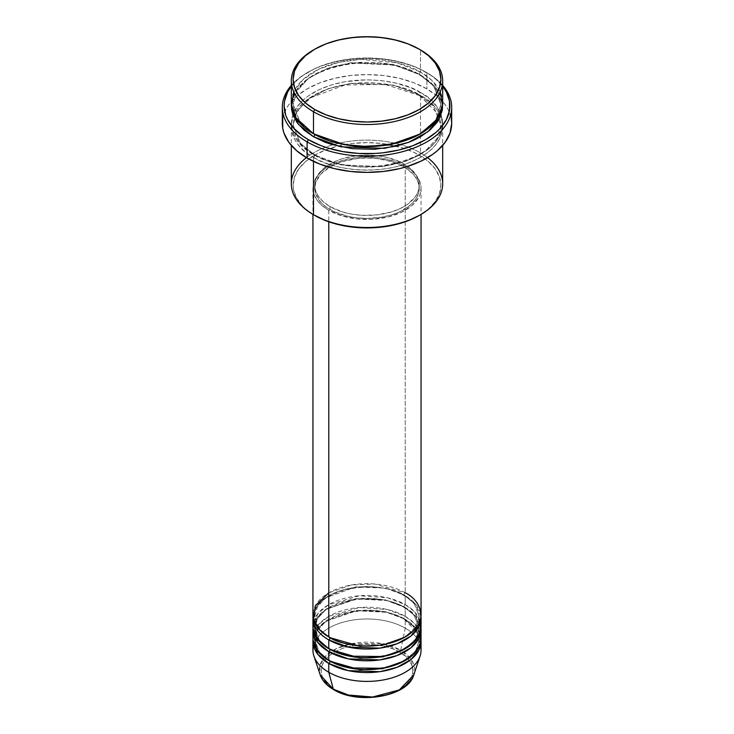 <?xml version="1.0" encoding="UTF-8"?>
<svg xmlns="http://www.w3.org/2000/svg" width="734" height="734" viewBox="0 0 734 734"><rect width="100%" height="100%" fill="white"/><g stroke="black" fill="none" stroke-linecap="round" stroke-linejoin="round"><path stroke-width="0.55" stroke-dasharray="3.67 2.75" d="M384.57 695.281L392.507 692.832L399.47 689.538L405.177 685.519L409.416 680.932L412.031 675.959L412.912 670.793L412.031 665.619L409.416 660.646L405.177 656.068L399.47 652.049L392.507 648.746L384.57 646.305L375.955 644.791L367 644.287L358.045 644.791L349.43 646.305L341.493 648.746L334.53 652.049L328.823 656.068L324.584 660.646L321.969 665.619L321.088 670.793L321.969 675.959L324.584 680.932L328.823 685.519L334.53 689.538A1.798 1.037 -60 0 1 333.64 689.63A1.798 1.037 120 0 0 334.53 689.538C342.723 695.768 374.991 703.154 399.47 689.538C423.05 675.408 410.269 656.774 399.47 652.049A1.798 1.037 120 0 0 400.7 650.251L411.398 659.701L413.793 674.913A47.655 27.516 0 0 0 400.7 650.251L405.223 628.13A54.059 31.213 180 0 1 420.518 645.782M328.777 639.892C316.06 634.323 301.004 612.395 328.777 595.76C357.586 579.722 395.58 588.42 405.223 595.76A1.798 1.037 -60 0 1 404.324 595.852A1.798 1.037 -60 0 1 403.948 595.026L385.524 588.145L355.825 586.888L325.859 597.76L317.382 606.89L314.748 616.358L319.593 629.047L329.419 637.323L319.593 629.047L314.748 616.358L317.382 606.89L325.859 597.76L355.825 586.888L385.524 588.145L403.948 595.026A1.798 1.037 -60 0 1 405.223 592.815L374.643 583.989L351.265 585.026L328.777 592.815M328.777 636.956A1.798 1.037 -60 0 1 329.676 636.864A1.798 1.037 -60 0 1 330.052 637.69A1.798 1.037 120 0 0 329.676 636.864A1.798 1.037 120 0 0 328.777 636.956M421.059 650.196A54.059 31.213 0 0 0 405.223 628.13L405.223 619.294A54.059 31.213 180 0 0 347.494 612.257A54.059 31.213 180 0 0 313.005 639.892L316.501 630.231L325.832 621.138L356.77 610.725L386.644 612.294L405.223 619.294A1.798 1.037 -60 0 1 404.324 619.386A1.798 1.037 -60 0 1 403.948 618.56L385.524 611.688L355.825 610.422L325.859 621.294L317.382 630.433L314.748 639.892L319.593 652.59L329.419 660.857L319.593 652.59L314.748 639.892L317.382 630.433L325.859 621.294L355.825 610.422L385.524 611.688L403.948 618.56A1.798 1.037 -60 0 1 405.223 616.358L405.223 607.532A54.059 31.213 180 0 0 347.494 600.485A54.059 31.213 180 0 0 313.005 628.13L316.501 618.468L325.832 609.367L356.77 598.953L386.644 600.522L405.223 607.532A1.798 1.037 -60 0 1 404.324 607.614A1.798 1.037 -60 0 1 403.948 606.789L385.524 599.917L355.825 598.65L325.859 609.532L317.382 618.661L314.748 628.13L319.593 640.819L329.419 649.095L319.593 640.819L314.748 628.13L317.382 618.661L325.859 609.532L355.825 598.65L385.524 599.917L403.948 606.789A1.798 1.037 -60 0 1 405.223 604.587L387.58 597.797L359.357 595.76L328.777 604.587L318.446 612.936L313.482 622.239M328.777 648.718A1.798 1.037 -60 0 1 329.676 648.636A1.798 1.037 -60 0 1 330.052 649.462A1.798 1.037 120 0 0 329.676 648.636A1.798 1.037 120 0 0 328.777 648.718M421.059 638.424A54.059 31.213 0 0 0 405.223 616.358L387.58 609.569L359.357 607.532L328.777 616.358L318.446 624.707L313.482 634.011M328.777 660.49A1.798 1.037 -60 0 1 329.676 660.407A1.798 1.037 -60 0 1 330.052 661.224A1.798 1.037 120 0 0 329.676 660.407A1.798 1.037 120 0 0 328.777 660.49M442.675 183.812A75.675 43.691 0 0 0 420.518 152.92L419.242 155.122A73.877 42.655 0 0 0 314.758 155.122A73.877 42.655 0 0 0 314.758 215.438L305.573 208.979L301.848 205.392L296.307 197.666L293.481 189.464L293.123 185.28L294.545 176.958L298.747 168.958L305.573 161.581L314.758 155.122L300.334 143.341L293.123 124.963L296.857 111.577L308.831 98.668L328.126 88.695L351.201 83.3L393.185 85.08L419.242 94.805A1.798 1.037 -60 0 1 420.518 92.594C407.012 82.318 353.825 70.152 313.482 92.594C274.608 115.88 295.683 146.589 313.482 154.388A1.798 1.037 -60 0 1 314.391 154.296A1.798 1.037 -60 0 1 314.758 155.122A1.798 1.037 -60 0 1 313.482 157.324C295.683 149.534 274.608 118.825 313.482 95.539C353.825 73.088 407.012 85.254 420.518 95.539A1.798 1.037 -60 0 1 419.609 95.622A1.798 1.037 -60 0 1 419.242 94.805L393.185 85.08L351.201 83.3L328.126 88.695L308.831 98.668L296.857 111.577L293.123 124.963L300.334 143.341L314.758 155.122L325.96 149.819L338.732 145.873L352.586 143.451L367 142.625L381.414 143.451L401.828 147.662L413.866 152.314L424.105 158.223L428.427 161.581L435.253 168.958L439.455 176.958L440.877 185.28L439.455 193.602L435.253 201.602L428.427 208.979L419.242 215.438A73.877 42.655 0 0 0 419.242 155.122L420.518 152.92A75.675 43.691 180 0 1 427.601 157.645M426.885 72.73L425.61 71.996A82.887 47.857 180 0 1 442.675 86.318L435.913 79.244L431.069 75.474L419.582 68.84L413.049 66.042L398.718 61.619L391.057 60.041L383.166 58.904L367 57.977L350.834 58.904L342.943 60.041L335.282 61.619L320.951 66.042L314.418 68.84L302.931 75.474L298.087 79.244L291.325 86.318A82.887 47.857 180 0 1 308.39 71.996A82.887 47.857 180 0 1 425.61 71.996L426.885 72.73A84.685 48.894 180 0 1 442.675 85.364A84.685 48.894 0 0 0 426.885 72.73L426.885 88.915L426.885 72.73A84.685 48.894 0 0 0 307.115 72.73A84.685 48.894 0 0 0 291.325 85.364A84.685 48.894 180 0 1 426.885 72.73L425.61 71.996M314.758 134.524A1.798 1.037 120 0 0 314.391 133.698A1.798 1.037 120 0 0 313.482 133.79A1.798 1.037 -60 0 1 314.391 133.698A1.798 1.037 -60 0 1 314.758 134.524L300.334 122.743L293.123 104.366L296.857 90.979L308.831 78.07L328.126 68.097L351.201 62.702L393.185 64.482L419.242 74.207A1.798 1.037 -60 0 1 420.518 71.996L397.296 62.858L360.449 59.362L338.906 62.326L318.675 69.271L302.931 79.63L293.774 91.86M442.675 102.888A75.675 43.691 0 0 0 420.518 71.996A1.798 1.037 120 0 0 419.242 74.207L433.666 85.979L440.877 104.366L435.849 119.835L419.866 134.157L435.849 119.835L440.877 104.366L433.666 85.979L419.242 74.207A1.798 1.037 120 0 0 419.609 75.033A1.798 1.037 120 0 0 420.518 74.941L415.013 72.06L402.672 67.299L381.763 62.977L359.587 62.353L338.035 65.464L331.328 67.299L318.987 72.06L313.482 74.941L304.078 81.557L297.077 89.117L294.582 93.154L292.774 97.31L291.361 104.366L295.958 90.777L308.803 77.905L328.74 68.134L352.146 62.996L394.314 65.087L420.518 74.941A1.798 1.037 -60 0 1 419.609 75.033A1.798 1.037 -60 0 1 419.242 74.207L393.185 64.482L351.201 62.702L328.126 68.097L308.831 78.07L296.857 90.979L293.123 104.366L300.078 122.431L314.134 134.157M421.059 614.881A54.059 31.213 0 0 0 405.223 592.815A1.798 1.037 120 0 0 403.948 595.026L414.15 603.357L419.252 616.358L415.738 627.231L404.581 637.323L415.738 627.231L419.252 616.358L414.15 603.357L403.948 595.026A1.798 1.037 120 0 0 404.324 595.852A1.798 1.037 120 0 0 405.223 595.76A54.059 31.213 180 0 1 420.995 616.358L415.343 603.862L405.223 595.76L405.223 604.587L405.223 595.76A54.059 31.213 180 0 0 347.494 588.723A54.059 31.213 180 0 0 313.005 616.358M421.059 626.653A54.059 31.213 0 0 0 405.223 604.587A54.059 31.213 0 0 0 346.31 597.825A54.059 31.213 0 0 0 312.941 626.653M328.777 210.291L328.777 221.778L328.777 210.291L341.521 215.75L356.458 218.833L372.294 219.282L387.69 217.062L401.296 212.346L411.948 205.566L418.729 197.281L420.022 194.317L421.059 188.225A54.059 31.213 180 0 1 387.69 217.062A54.059 31.213 180 0 1 328.777 210.291A54.059 31.213 180 0 1 312.941 188.225L313.978 194.317L317.06 200.171L322.052 205.566L328.777 210.291M405.223 166.159A54.059 31.213 180 0 1 421.059 188.225L420.022 182.133L416.94 176.279L411.948 170.884L405.223 166.159L397.03 162.278L387.69 159.388L377.542 157.617L367 157.012L356.458 157.617L346.31 159.388L336.97 162.278L328.777 166.159L322.052 170.884L317.06 176.279L313.978 182.133L312.941 188.225A54.059 31.213 180 0 1 346.31 159.388A54.059 31.213 180 0 1 405.223 166.159L405.223 592.815L405.223 166.159M330.052 206.612L330.052 209.557A52.252 30.167 0 0 0 387.002 216.099A52.252 30.167 0 0 0 419.252 188.225A52.252 30.167 0 0 0 403.948 166.893L403.948 163.948A52.252 30.167 180 0 1 419.252 185.28A52.252 30.167 180 0 1 387.002 213.154A52.252 30.167 180 0 1 330.052 206.612L342.365 211.887L351.834 214.154L361.88 215.31L377.193 214.869L391.635 211.887L400.149 208.603L407.398 204.419L415.279 196.831L418.252 191.17L419.004 188.243L419.004 182.326L418.252 179.399L413.086 171.059L407.398 166.141L400.149 161.957L387.002 157.406L377.193 155.691L367 155.113L356.807 155.691L342.365 158.672L333.851 161.957L323.556 168.517L318.721 173.738L315.748 179.399L314.996 182.326L314.996 188.243L315.748 191.17L318.721 196.831L323.556 202.043L330.052 206.612A52.252 30.167 180 0 1 314.748 185.28A52.252 30.167 180 0 1 346.998 157.406A52.252 30.167 180 0 1 403.948 163.948L403.948 166.893A52.252 30.167 0 0 0 346.998 160.351A52.252 30.167 0 0 0 314.748 188.225A52.252 30.167 0 0 0 330.052 209.557L330.052 206.612M313.482 157.324L313.482 161.388L313.482 157.324A75.675 43.691 180 0 1 291.325 126.432A75.675 43.691 180 0 1 338.035 86.061A75.675 43.691 180 0 1 420.518 95.539A75.675 43.691 180 0 1 442.675 126.432A75.675 43.691 180 0 1 395.965 166.802A75.675 43.691 180 0 1 313.482 157.324A1.798 1.037 120 0 0 314.758 155.122A1.798 1.037 120 0 0 314.391 154.296A1.798 1.037 120 0 0 313.482 154.388L324.951 159.819L338.035 163.856L359.587 166.976L381.763 166.343L402.672 162.021L415.013 157.269L420.518 154.388L429.922 147.763L436.923 140.212L441.226 132.01L442.318 127.771L442.318 119.211L441.226 114.963L436.923 106.769L429.922 99.218L425.5 95.769L415.013 89.713L409.049 87.162L395.965 83.125L381.763 80.639L367 79.795L345.035 81.676L331.328 84.96L318.987 89.713L308.5 95.769L304.078 99.218L297.077 106.769L292.774 114.963L291.682 119.211L291.682 127.771L294.582 136.175L297.077 140.212L304.078 147.763L313.482 154.388C326.988 164.664 380.175 176.83 420.518 154.388C459.392 131.092 438.317 100.393 420.518 92.594A1.798 1.037 120 0 0 419.242 94.805L433.666 106.577L440.877 124.963L437.143 138.341L425.169 151.25L405.874 161.232L382.799 166.627L340.815 164.847L314.758 155.122L340.815 164.847L382.799 166.627L405.874 161.232L425.169 151.25L437.143 138.341L440.877 124.963L433.666 106.577L419.242 94.805A1.798 1.037 120 0 0 419.609 95.622A1.798 1.037 120 0 0 420.518 95.539L420.518 152.92L420.518 95.539C438.317 103.329 459.392 134.038 420.518 157.324C380.175 179.775 326.988 167.609 313.482 157.324M451.685 123.486A84.685 48.894 0 0 0 426.885 88.915A84.685 48.894 0 0 0 334.594 78.318A84.685 48.894 0 0 0 282.315 123.486M440.226 91.86L431.62 80.144L420.518 71.996L420.518 49.93L420.518 71.996A75.675 43.691 0 0 0 338.035 62.528A75.675 43.691 0 0 0 291.325 102.888M416.545 630.304L419.252 639.892L415.738 650.774L404.581 660.857L415.738 650.774L419.252 639.892L414.15 626.891L403.948 618.56A1.798 1.037 120 0 0 404.324 619.386A1.798 1.037 120 0 0 405.223 619.294A54.059 31.213 180 0 1 420.995 639.892L415.343 627.396L405.223 619.294L405.223 628.13A54.059 31.213 0 0 0 346.31 621.359A54.059 31.213 0 0 0 312.941 650.196M420.518 622.239L414.398 611.651L405.223 604.587A1.798 1.037 120 0 0 403.948 606.789L414.15 615.12L419.252 628.13L415.738 639.002L404.581 649.095L415.738 639.002L419.252 628.13L414.15 615.12L403.948 606.789A1.798 1.037 120 0 0 404.324 607.614A1.798 1.037 120 0 0 405.223 607.532A54.059 31.213 180 0 1 420.995 628.13L415.343 615.624L405.223 607.532L405.223 616.358A54.059 31.213 0 0 0 346.31 609.587A54.059 31.213 0 0 0 312.941 638.424M313.482 645.782A54.059 31.213 180 0 1 349.907 620.588A54.059 31.213 180 0 1 405.223 628.13L400.7 650.251A47.655 27.516 0 0 0 344.659 645.397A47.655 27.516 0 0 0 320.207 674.913L319.749 666.114L324.978 656.719L336.337 648.636L351.806 643.626L382.019 643.59L400.7 650.251A1.798 1.037 -60 0 1 399.47 652.049C391.277 645.81 359.009 638.433 334.53 652.049C310.95 666.178 323.731 684.804 334.53 689.538L341.493 692.832L349.43 695.281M314.134 49.563A75.675 43.691 180 0 1 419.866 49.563A75.675 43.691 0 0 0 313.482 49.93M420.518 74.941L429.922 81.557L436.923 89.117L441.226 97.31L442.639 104.366L434.858 86.484L420.518 74.941M282.718 118.697L285.957 109.293L288.756 104.778L296.582 96.328L307.115 88.915L319.951 82.832L334.594 78.318L350.476 75.538L367 74.593L383.524 75.538L399.406 78.318L414.049 82.832L426.885 88.915L437.418 96.328L445.244 104.778L448.043 109.293L451.282 118.697M306.399 157.645A75.675 43.691 180 0 1 332.841 144.827A75.675 43.691 180 0 1 401.159 144.827A75.675 43.691 180 0 1 420.518 152.92A75.675 43.691 0 0 0 401.159 144.827A75.675 43.691 0 0 0 332.841 144.827A75.675 43.691 0 0 0 291.325 183.812M403.948 166.893L413.086 174.004L417.004 179.463L419.004 185.271L419.004 191.179L418.252 194.106L415.279 199.767L410.444 204.988L400.149 211.548L391.635 214.833L382.166 217.099L367 218.393L356.807 217.815L346.998 216.099L333.851 211.548L326.602 207.364L320.914 202.446L315.748 194.106L314.748 188.225L315.748 182.335L320.914 174.004L330.052 166.893L342.365 161.618L356.807 158.636L367 158.058L377.193 158.636L391.635 161.618L403.948 166.893M405.223 592.815A54.059 31.213 0 0 0 346.31 586.053A54.059 31.213 0 0 0 312.941 614.881M314.758 215.438L313.482 214.704M420.518 634.011L414.398 623.414L405.223 616.358A1.798 1.037 120 0 0 403.948 618.56L415.499 628.662M329.676 636.864C323.134 633.029 318.712 628.616 316.4 623.634L314.748 616.358C311.702 591.907 374.312 576.263 404.324 595.852C410.902 599.715 415.343 604.155 417.637 609.174L419.252 616.358C422.298 640.81 359.688 656.453 329.676 636.864M329.676 648.636C323.134 644.801 318.712 640.387 316.4 635.405L314.748 628.13C311.702 603.669 374.312 588.035 404.324 607.614C410.902 611.477 415.343 615.918 417.637 620.936L419.252 628.13C422.298 652.581 359.688 668.215 329.676 648.636M419.123 637.864L419.252 639.892C422.298 664.343 359.688 679.987 329.676 660.407C323.134 656.563 318.712 652.159 316.4 647.168L314.748 639.892C311.702 615.441 374.312 599.806 404.324 619.386L417.637 632.708L418.719 635.736M314.391 133.698C305.124 128.276 298.83 121.991 295.508 114.853L293.123 104.366C289.095 69.207 377.221 47.481 419.609 75.033C428.812 80.419 435.088 86.658 438.437 93.741L440.877 104.366C444.905 139.515 356.788 161.241 314.391 133.698M419.609 95.622L384.818 84.318L344.769 85.025L311.271 97.539L300.252 107.091L294.224 117.816L293.123 124.963L295.508 135.451C298.83 142.589 305.124 148.874 314.391 154.296C356.788 181.839 444.905 160.113 440.877 124.963L439.776 117.816L438.437 114.339L419.609 95.622M421.059 188.225L421.059 214.392M419.252 185.28L419.252 188.225M442.675 126.432L442.675 145.433M291.325 126.432L291.325 145.433M314.748 185.28L314.748 188.225M312.941 188.225L312.941 214.392M307.115 72.73L308.39 71.996"/><path stroke-width="1.1" d="M420.518 645.782A54.059 31.213 180 0 1 420.077 656.104L413.793 674.913L399.314 689.923L372.606 697.025L348.448 695.043L333.3 689.153A1.798 1.037 120 0 0 333.64 689.63A1.798 1.037 -60 0 1 333.3 689.153A47.655 27.516 0 0 0 380.964 696.006A47.655 27.516 0 0 0 413.793 674.913C408.012 696.667 358.339 705.126 333.631 689.621C326.731 685.62 322.254 680.712 320.207 674.913A47.655 27.516 0 0 0 333.3 689.153L328.777 672.261L333.3 689.153L320.207 674.913L313.923 656.104A54.059 31.213 180 0 1 313.482 645.782M328.777 592.815L315.29 605.798L313.482 619.294L319.602 629.891L328.777 636.956A54.059 31.213 0 0 0 387.69 643.718A54.059 31.213 0 0 0 421.059 614.881L421.059 214.392M313.482 622.239L317.015 638.534L328.777 648.718L328.777 639.892A1.798 1.037 120 0 0 330.052 637.69L329.419 637.323L330.052 637.69A1.798 1.037 -60 0 1 328.777 639.892L328.777 648.718A54.059 31.213 0 0 0 387.69 655.49A54.059 31.213 0 0 0 421.059 626.653L421.059 617.826A54.059 31.213 180 0 1 387.69 646.663A54.059 31.213 180 0 1 328.777 639.892A54.059 31.213 180 0 1 312.941 617.826A54.059 31.213 180 0 1 313.005 616.358M421.059 629.598A54.059 31.213 180 0 0 420.995 628.13L419.05 638.02L410.912 647.792L397.011 655.554L379.918 659.903L348.338 658.884L328.777 651.664A1.798 1.037 120 0 0 330.052 649.462L329.419 649.095L330.052 649.462A1.798 1.037 -60 0 1 328.777 651.664L317.804 642.525L313.005 628.13A54.059 31.213 180 0 0 312.941 629.598L312.941 638.424A54.059 31.213 0 0 0 328.777 660.49A54.059 31.213 0 0 0 387.69 667.261A54.059 31.213 0 0 0 421.059 638.424L421.059 629.598A54.059 31.213 180 0 1 387.69 658.435A54.059 31.213 180 0 1 328.777 651.664L328.777 660.49L328.777 651.664A54.059 31.213 180 0 1 312.941 629.598M313.482 634.011L317.015 650.306L328.777 660.49L349.393 667.931L382.735 668.279L400.168 663.068L413.453 654.379L420.187 644.002L420.518 634.011M421.059 641.369A54.059 31.213 180 0 0 420.995 639.892L419.05 649.783L410.912 659.563L397.011 667.325L379.918 671.674L348.338 670.656L328.777 663.435A1.798 1.037 120 0 0 330.052 661.224L329.419 660.857L330.052 661.224A1.798 1.037 -60 0 1 328.777 663.435L317.804 654.297L313.005 639.892A54.059 31.213 180 0 0 312.941 641.369L312.941 650.196A54.059 31.213 0 0 0 328.777 672.261A54.059 31.213 0 0 0 387.69 679.023A54.059 31.213 0 0 0 421.059 650.196L421.059 641.369A54.059 31.213 180 0 1 387.69 670.197A54.059 31.213 180 0 1 328.777 663.435L328.777 672.261L328.777 663.435A54.059 31.213 180 0 1 312.941 641.369M293.774 91.86L291.49 105.788L295.839 117.761L313.482 133.79L313.482 111.724L314.758 109.513A73.877 42.655 180 0 1 314.758 49.196A73.877 42.655 180 0 1 419.242 49.196L408.04 43.884L395.268 39.948L381.414 37.517L367 36.7L352.586 37.517L338.732 39.948L325.96 43.884L314.758 49.196L305.573 55.656L298.747 63.032L294.545 71.033L293.123 79.355L294.545 87.676L298.747 95.677L305.573 103.054L314.758 109.513L325.96 114.816L338.732 118.761L352.586 121.183L367 122.009L381.414 121.183L395.268 118.761L408.04 114.816L419.242 109.513L428.427 103.054L435.253 95.677L439.455 87.676L440.877 79.355L439.455 71.033L435.253 63.032L428.427 55.656L420.518 49.93A75.675 43.691 0 0 0 419.866 49.563A75.675 43.691 180 0 1 420.518 49.93L419.242 49.196A73.877 42.655 180 0 1 419.242 109.513A73.877 42.655 180 0 1 314.758 109.513L313.482 111.724A75.675 43.691 0 0 0 420.509 111.724A75.675 43.691 0 0 0 420.518 49.93L420.518 49.93A75.675 43.691 180 0 1 442.675 80.823A75.675 43.691 180 0 1 395.965 121.193A75.675 43.691 180 0 1 313.482 111.724L313.482 133.79A75.675 43.691 0 0 0 395.965 143.258A75.675 43.691 0 0 0 442.675 102.888L442.675 80.823M427.601 157.645A75.675 43.691 180 0 1 420.518 214.704A75.675 43.691 180 0 1 313.482 214.704L314.758 215.438A73.877 42.655 0 0 0 419.242 215.438L408.04 220.75L395.268 224.687L381.414 227.118L367 227.935L352.586 227.118L338.732 224.687L325.96 220.75L313.482 214.704A75.675 43.691 0 0 0 395.965 224.182A75.675 43.691 0 0 0 442.675 183.812L442.675 145.433M307.115 141.882A84.685 48.894 0 0 0 416.582 146.947A84.685 48.894 0 0 0 442.675 85.364A84.685 48.894 180 0 1 451.685 107.311A84.685 48.894 180 0 1 399.406 152.479A84.685 48.894 180 0 1 307.115 141.882L307.115 158.067A84.685 48.894 0 0 0 399.406 168.664A84.685 48.894 0 0 0 451.685 123.486L450.061 133.028L445.244 142.203L437.418 150.653L432.464 154.507L420.729 161.287L406.92 166.609L399.406 168.664L383.524 171.444L367 172.38L350.476 171.444L334.594 168.664L319.951 164.141L307.115 158.067L307.115 141.882A84.685 48.894 180 0 1 282.315 107.311A84.685 48.894 180 0 1 291.325 85.364A84.685 48.894 0 0 0 307.115 141.882L308.39 139.671L307.115 141.882M442.675 86.318A82.887 47.857 180 0 1 413.985 145.259A82.887 47.857 180 0 1 308.39 139.671L320.951 145.626L327.924 148.039L342.943 151.626L358.88 153.461L375.12 153.461L383.166 152.773L398.718 150.048L413.049 145.626L425.61 139.671L435.913 132.423L440.097 128.395L446.318 119.725L449.483 110.522L449.483 101.145L446.318 91.943L442.675 86.318M314.758 134.524A1.798 1.037 -60 0 1 313.482 136.735L298.288 124.147L291.361 104.366L291.682 110.118L292.774 114.357L297.077 122.56L304.078 130.111L313.482 136.735A1.798 1.037 120 0 0 314.758 134.524L331.603 141.8L356.907 146.617L389.112 145.057L419.866 134.157L389.112 145.057L356.907 146.617L331.603 141.8L314.134 134.157M328.777 639.892L348.338 647.122L379.918 648.131L397.011 643.782L410.912 636.029L419.05 626.249L420.995 616.358A54.059 31.213 180 0 1 421.059 617.826M328.777 221.778L328.777 636.956L328.777 221.778M313.482 161.388L313.482 214.704L313.482 161.388M420.077 656.104A54.059 31.213 180 0 1 382.836 680.033A54.059 31.213 180 0 1 328.777 672.261A54.059 31.213 180 0 1 313.923 656.104M349.43 695.281L358.045 696.786L367 697.3L375.955 696.786L384.57 695.281M314.758 49.196L313.482 49.93A75.675 43.691 0 0 0 313.482 111.724A75.675 43.691 180 0 1 291.325 80.823A75.675 43.691 180 0 1 314.134 49.563M291.325 80.823L291.325 102.888A75.675 43.691 0 0 0 313.482 133.79L344.246 144.561L367.532 146.589L393.993 143.708L418.683 134.808L435.803 121.092L442.519 105.751L440.226 91.86M291.325 86.318L287.682 91.943L284.517 101.145L284.113 105.834L285.709 115.174L287.682 119.725L293.903 128.395L302.931 136.194L308.39 139.671A82.887 47.857 180 0 1 291.325 86.318M442.639 104.366L442.318 110.118L439.418 118.523L436.923 122.56L429.922 130.111L420.518 136.735L415.013 139.607L409.049 142.167L395.965 146.204L374.413 149.314L352.237 148.69L331.328 144.369L324.951 142.167L313.482 136.735L340.668 146.8L384.543 148.341L408.398 142.414L427.95 131.735L439.593 118.174L442.639 104.366M282.315 107.311L282.315 123.486A84.685 48.894 0 0 0 307.115 158.067L296.582 150.653L288.756 142.203L283.939 133.028L282.718 128.285L282.718 118.697M451.282 118.697L451.685 123.486L451.685 107.311M291.325 145.433L291.325 183.812A75.675 43.691 0 0 0 313.482 214.704L313.482 214.704A75.675 43.691 180 0 1 306.399 157.645M312.941 214.392L312.941 614.881A54.059 31.213 0 0 0 328.777 636.956C338.42 644.296 376.414 652.985 405.223 636.956C432.996 620.322 417.94 598.384 405.223 592.815M312.941 617.826L312.941 626.653A54.059 31.213 0 0 0 328.777 648.718L349.393 656.159L382.735 656.508L400.168 651.297L413.453 642.608L420.187 632.231L420.518 622.239M330.052 661.224L359.963 669.793L382.818 668.646L404.581 660.857L382.818 668.646L359.963 669.793L330.052 661.224M415.499 628.662L416.545 630.304M330.052 649.462L359.963 658.022L382.818 656.875L404.581 649.095L382.818 656.875L359.963 658.022L330.052 649.462M330.052 637.69L359.963 646.25L382.818 645.113L404.581 637.323L382.818 645.113L359.963 646.25L330.052 637.69M420.518 49.93L419.242 49.196M420.518 214.704L419.242 215.438M419.123 637.864L418.719 635.736"/></g></svg>
